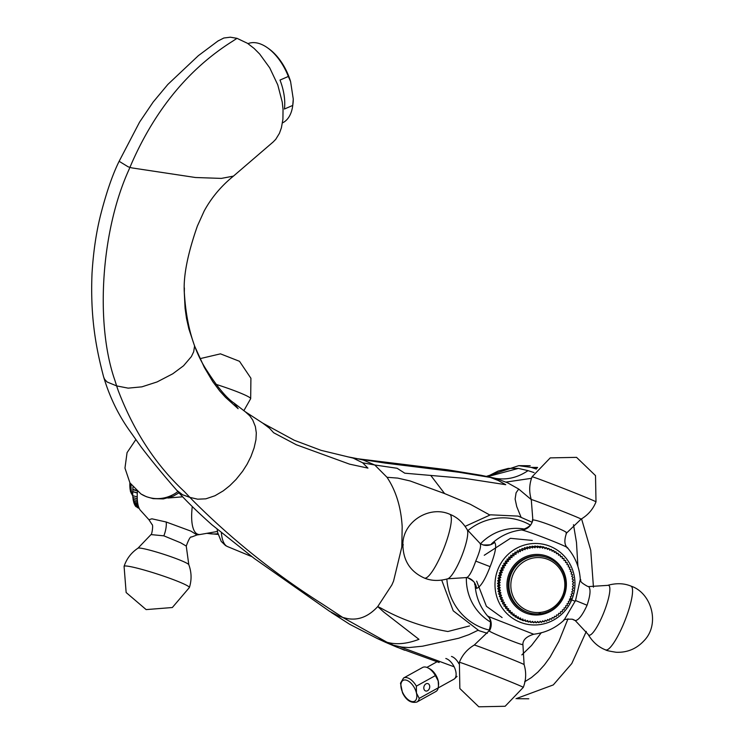 <?xml version="1.0" encoding="UTF-8"?>
<svg xmlns="http://www.w3.org/2000/svg" width="744" height="744" viewBox="0 0 744 744"><rect width="100%" height="100%" fill="white"/><g stroke="black" fill="none" stroke-linecap="round" stroke-linejoin="round"><path stroke-width="1.12" d="M290.588 81.561A41.394 23.324 -113.5 0 0 268.798 48.723L267.524 47.821A43.226 24.357 66.5 0 1 288.337 76.455L290.588 81.561L293.266 99.101A41.394 23.324 66.5 0 1 292.904 104.234L292.699 105.788A43.226 24.357 -113.5 0 0 292.745 105.415L293.266 99.101M247.984 43.636A43.226 24.357 66.5 0 1 258.773 43.412A43.226 24.357 66.5 0 1 267.524 47.821M288.337 76.455L280.004 80.073A43.226 24.357 -113.5 0 1 284.422 109.033L292.745 105.415M282.46 122.9A43.226 24.357 -113.5 0 0 292.699 105.788M416.882 702.048C410.995 703.396 406.205 700.327 402.513 692.841L400.495 683.169L403.555 678.026L422.573 667.48A13.736 7.273 61 0 1 428.005 667.907L429.679 668.772A11.718 6.203 61 0 1 438.207 680.844A11.718 6.203 61 0 1 438.56 684.787L438.253 687.819A13.736 7.273 61 0 1 435.9 691.501L416.882 702.048A13.736 7.273 61 0 0 419.235 698.374L438.253 687.819M428.005 667.907A13.736 7.273 61 0 1 435.389 675.599L438.188 680.955L438.476 685.94M425.968 683.857A3.85 2.874 -73.7 0 1 427.856 683.596A3.85 2.874 -73.7 0 1 429.734 686.879A3.85 2.874 -73.7 0 1 427.577 690.72A3.85 2.874 -73.7 0 1 425.689 690.981A3.85 2.874 -73.7 0 1 423.81 687.698A3.85 2.874 -73.7 0 1 425.968 683.857M438.244 687.902L453.942 679.188A11.718 6.203 -119 0 0 454.64 678.677A11.718 6.203 -119 0 0 454.603 667.777A11.718 6.203 -119 0 0 445.814 658.486M403.555 678.026A13.736 7.273 61 0 1 416.37 686.145L435.389 675.599M416.37 686.145L416.445 693.017L419.235 698.374M451.478 656.45A10.621 5.627 61 0 1 458.871 663.676M321.073 450.343L353.261 458.137L321.073 450.343L294.261 440.271L262.781 423.141L245.306 411.767L249.761 415.822L252.737 420.034L255.378 426.591L256.308 432.896L255.955 439.676L254.113 447.879L250.951 456.537L247.11 464.209L242.618 471.268L236.09 479.424L229.757 485.711L223.237 490.873L214.932 495.755L205.837 498.833L197.672 499.187L189.887 497.383L194.138 501.763C232.993 540.404 275.754 574.508 322.431 604.072L342.779 617.464L347.234 618.552C358.273 620.654 368.438 616.664 377.729 606.593L391.874 584.933L393.567 581.055L401.807 547.045L402.178 526.724C401.044 507.231 395.985 490.752 387.01 477.285L374.753 464.991L397.11 468.274L404.773 473.193L464.87 478.392L505.743 484.688L498.238 480.494L490.482 477.453L459.057 472.282L385.364 463.112L353.261 458.137L362.672 462.805L374.753 464.991L363.388 460.071L356.636 458.537M262.799 423.15L269.616 428.312L273.634 432.738L296.317 444.754L349.559 464.144L367.945 468.116L362.672 462.805M480.745 475.221L495.848 478.42L480.41 475.165M329.611 611.317L338.204 615.911L342.779 617.464L387.001 642.258C396.366 644.881 407.024 643.904 418.956 639.329L383.709 611.996L377.729 606.593L380.863 608.071C401.035 619.454 423.373 627.266 447.879 631.507L469.538 625.937M329.955 611.559L254.392 558.549L211.863 524.734C196.611 511.137 185.014 499.773 177.053 490.64L177.081 490.659C163.187 474.793 151.237 460.266 141.23 447.098L128.321 428.87C117.645 413.459 109.442 396.227 103.704 377.171L104.616 379.301L107.117 381.988L116.631 385.904L118.073 390.191C133.622 431.064 155.71 464.851 184.335 491.551L189.887 497.383L182.559 494.76L176.793 490.333M387.01 477.285L397.733 478.104L410.13 480.959L444.605 493.57L430.72 475.37M402.03 544.459L403.36 544.85M489.719 514.96L470.245 504.246L444.605 493.57M534.062 472.589L528.026 470.636C517.88 477.527 507.157 480.122 495.848 478.42L507.575 482.791L518.707 489.05L516.094 492.779L515.118 499.047L516.736 506.59L520.977 517.015M404.606 650.228L385.857 642.453L377.385 638.566L387.001 642.258L393.548 645.253L385.522 642.304M478.001 630.298L468.822 634.697L458.713 638.24L422.518 646.201L408.912 647.578L401.862 647.085L393.548 645.253M518.707 489.05L531.281 499.615C528.947 491.821 529.216 484.232 532.072 476.792L550.244 457.886L576.554 457.355L595.516 475.621L596 501.847C593.042 509.24 588.076 514.988 581.111 519.107M184.373 287.909L184.317 292.327C186.233 325.026 193.97 351.438 207.52 371.563C218.001 387.829 226.883 398.366 234.155 403.155L238.127 408.689L225.562 397.389L219.778 391.009L212.738 381.588L204.284 367.331L194.575 345.988L193.691 351.763L191.375 356.599L183.545 365.778L172.775 373.786L157.077 381.942L141.89 386.843L128.163 388.145L116.631 385.904L114.79 380.035C95.111 323.519 101.147 231.217 128.591 170.488L132.162 162.164C156.045 108.494 189.627 68.123 232.9 41.032L236.992 38.325L230.333 37.2L223.842 38.009L217.862 41.069M400.03 646.787L454.156 666.819M541.353 632.651L531.514 645.513L521.851 654.897M184.317 292.755C183.247 276.201 187.609 253.946 197.402 225.99L204.182 210.989C211.473 197.634 221.219 186.019 233.439 176.123L221.34 178.402L195.458 177.509L131.781 167.884L128.173 166.823L119.133 161.29L139.584 122.1L153.199 101.993L167.874 84.407L198.36 55.67L218.392 40.678M184.317 293.052L185.089 308.351L186.493 318.358L188.874 328.932L194.575 345.988M397.203 647.289L387.233 643.049M573.494 524.697L576.488 542.488L577.902 566.351M531.514 478.308L505.994 482.084M487.971 476.551L518.401 468.404L508.329 468.376L498.052 471.082L486.985 476.709M567.988 618.813L558.893 641.337L550.095 657.091L544.441 664.885L537.931 672.055L531.476 677.533L524.632 681.802M516.02 698.7L553.294 684.917L571.792 663.546L586.309 631.405M593.452 587.174L590.745 550.281L581.557 518.838M536.322 469.055L531.151 467.39L518.717 465.67L486.641 476.3M528.026 470.636L518.401 468.404M273.15 141.983L275.754 139.314L279.418 133.343L281.39 127.847L282.915 119.263L283.036 109.452L282.236 102.058L277.763 84.853L269.728 67.862L259.702 54.061L254.067 48.397L247.529 43.329L236.992 38.325M537.056 468.088L533.467 468.069M531.151 467.39L537.587 467.427M537.326 467.753L532.313 467.716M446.865 579.064A56.935 55.688 106.4 0 0 481.759 627.694A56.935 55.688 106.4 0 0 489.403 630.094M530.174 524.985A56.935 55.688 106.4 0 0 523.302 521.684A56.935 55.688 106.4 0 0 467.762 530.677M522.521 644.23C526.529 647.159 493.402 633.962 489.301 631.061L488.864 631.033C491.338 623.891 490.975 618.952 487.785 616.237L533.262 634.065M523.302 687.363A34.326 0.642 -158.6 0 0 494.909 675.552A34.326 0.642 -158.6 0 0 460.118 662.458A34.326 0.642 21.4 0 0 459.374 662.309L459.857 688.535L478.811 706.8L505.13 706.27L523.302 687.363C526.157 679.923 526.417 672.334 524.101 664.578L522.911 644.378C522.855 639.868 526.492 636.483 533.82 634.214C545.436 632.791 555.526 628.085 564.082 620.096L575.54 600.52L580.283 579.409C579.529 567.505 575.298 557.005 567.588 547.919C564.398 545.203 564.036 540.265 566.5 533.123L581.111 519.098A26.765 0.502 21.4 0 0 559.163 509.956A26.765 0.502 21.4 0 0 531.848 499.68A26.765 0.502 21.4 0 0 531.272 499.568L532.844 519.926C538.712 519.898 571.597 533.02 566.072 533.095M491.412 543.948L494.611 542.395C496.899 545.12 495.402 553.201 490.129 566.658C485.051 579.79 480.54 587.035 476.588 588.383L475.1 584.933M572.099 598.939A40.818 39.925 -73.6 0 1 520.093 622.216A40.818 39.925 -73.6 0 1 497.866 569.504A40.818 39.925 -73.6 0 1 549.872 546.217A40.818 39.925 -73.6 0 1 572.099 598.939M567.03 547.9C573.708 549.053 530.081 531.7 522.111 530.091L521.544 529.942C509.928 531.365 499.847 536.071 491.282 544.059L491.44 543.92C492.268 544.71 489.506 545.054 483.154 544.952L483.154 544.952A12.564 12.285 106.4 0 0 494.611 542.395M524.101 664.587A26.765 0.502 -158.6 0 0 501.781 655.306A26.765 0.502 -158.6 0 0 474.839 645.178A26.765 0.502 -158.6 0 0 474.263 645.057L488.864 631.033M575.298 620.608L588.141 634.418A26.765 5.561 111.6 0 0 588.978 635.171A26.765 5.561 111.6 0 0 604.109 611.828A26.765 5.561 111.6 0 0 608.508 585.333A26.765 5.561 111.6 0 0 607.578 585.379L588.625 586.588C590.913 589.034 590.392 595.246 587.062 605.235C582.543 615.065 578.618 620.189 575.298 620.608A12.564 12.285 -73.6 0 0 572.22 619.203L575.093 620.515M588.485 586.56L587.472 586.309C577.316 580.618 582.134 580.766 580.264 579.176M480.075 543.548C481.405 545.333 479.964 551.183 475.751 561.106C472.217 571.029 469.213 576.516 466.739 577.567L447.786 578.776A26.765 5.561 -68.4 0 0 461.801 555.954A26.765 5.561 -68.4 0 0 467.232 529.737L480.271 543.641L483.154 544.952M554.103 551.695L556.038 551.862L554.317 552.401L553.769 550.569L551.797 550.467M558.428 554.661L560.279 554.94L558.511 555.219L558.214 553.331L556.317 553.099M562.269 558.223L564.054 558.586L562.278 558.605L562.231 556.698L560.409 556.373M565.552 562.306L567.291 562.743L565.533 562.501L565.747 560.613L563.98 560.204M519.052 551.258L519.628 549.518L520.874 549.881L520.354 551.695L517.275 550.718L516.801 552.55L515.015 552.085L514.662 553.945L512.849 553.61L512.625 555.489L510.784 555.284L510.691 557.172L508.84 557.098L508.877 558.986L507.027 559.051L507.194 560.929L505.353 561.115L505.641 562.976L503.818 563.301L504.237 565.133L502.433 565.58L502.981 567.374L501.205 567.96L501.875 569.709L500.145 570.406L501.391 570.778L502.256 572.499L500.507 573.299L501.484 574.954L499.791 575.875L500.87 577.465L499.252 578.497L500.442 580.004L498.889 581.138L500.182 582.571L498.713 583.808L500.098 585.147L498.722 586.477L500.201 587.714L498.908 589.136L500.47 590.271L499.28 591.768L500.907 592.801L499.838 594.372L501.53 595.284L500.563 596.93L502.312 597.72L501.465 599.422L503.269 600.092L502.535 601.85L504.376 602.389L503.772 604.184L505.65 604.602L505.167 606.425L507.064 606.713L506.711 608.564L508.626 608.722L508.394 610.582L510.319 610.61L510.226 612.479L512.142 612.368L512.17 614.237L514.085 613.995L514.244 615.846L516.131 615.483L516.42 617.306L518.28 616.813L518.689 618.608L520.512 617.985L521.042 619.743L522.818 618.999L523.478 620.71L525.199 619.845L525.971 621.491L527.626 620.524L528.51 622.105L530.1 621.017L531.095 622.523L532.602 621.342L533.699 622.765L535.122 621.482L536.322 622.821L537.652 621.445L538.935 622.691L540.172 621.231L541.539 622.375L542.674 620.831L544.115 621.872L545.138 620.264L546.663 621.184L547.565 619.519L549.146 620.329L549.946 618.599L551.574 619.287L552.243 617.52L553.927 618.087L554.475 616.274L556.196 616.72L556.614 614.879L558.363 615.195L558.651 613.335L560.418 613.521L560.585 611.652L562.362 611.707L562.399 609.838L564.175 609.755L564.082 607.904L565.859 607.69L565.635 605.849L567.393 605.504L567.04 603.7L568.779 603.226L568.304 601.45L569.997 600.845L569.402 599.115L571.057 598.399L570.341 596.716L571.95 595.879L571.122 594.261L572.666 593.303L571.727 591.75L573.206 590.68L572.155 589.211L573.559 588.03L572.415 586.644L573.736 585.37L572.499 584.077L573.726 582.701L572.406 581.501L573.54 580.041L572.136 578.944L573.168 577.4L571.69 576.414L572.62 574.796L571.067 573.931L571.894 572.248L570.285 571.494L570.992 569.746L569.327 569.123L569.913 567.328L568.221 566.826L568.686 564.984L566.965 564.519M552.225 617.567L553.927 618.087M549.881 618.738L551.574 619.287M547.454 619.733L549.146 620.329M544.961 620.552L546.663 621.184M542.413 621.184L544.115 621.872M539.828 621.631L541.539 622.375M537.224 621.891L538.935 622.691M534.601 621.956L536.322 622.821M531.988 621.826L533.699 622.765M529.393 621.5L531.095 622.523M526.826 620.989L528.51 622.105M524.306 620.291L525.971 621.491M521.842 619.408L522.232 620.338L523.478 620.71M519.452 618.348L519.796 619.38L521.042 619.743M517.145 617.111L517.443 618.236L518.689 618.608M514.932 615.716L515.174 616.943L516.42 617.306M512.83 614.153L512.997 615.483L514.244 615.846M510.849 612.442L510.923 613.865L512.17 614.237M508.998 610.591L508.98 612.107L510.226 612.479M507.287 608.611L507.148 610.22L508.394 610.582M505.715 606.509L505.464 608.201L506.711 608.564M504.311 604.305L503.921 606.062L505.167 606.425M500.145 570.406L500.935 572.108L499.261 572.936L500.163 574.573L498.545 575.512L499.559 577.074L498.006 578.125L499.122 579.613L497.643 580.776L498.861 582.18L497.466 583.436L498.787 584.756L497.476 586.105L498.88 587.323L497.662 588.764L499.15 589.88L498.034 591.406L499.596 592.41L498.582 594.01L500.21 594.902L499.317 596.567L501 597.339L500.219 599.059L501.949 599.711L501.289 601.478L503.065 602.008L502.526 603.821L503.772 604.184M523.813 549.1L524.548 547.621L525.794 547.984L525.031 549.695L522.056 548.477L521.395 550.095M528.845 547.649L529.663 546.431L530.909 546.803L529.923 548.384L527.087 546.933L526.306 548.281M534.025 546.942L534.889 545.984L536.136 546.347L534.945 547.77L532.267 546.115L531.421 547.203M539.251 546.998L540.116 546.282L541.362 546.645L539.995 547.872L537.503 546.04L536.638 546.877M544.422 547.826L546.487 547.677L544.971 548.7L543.938 547.072L542.692 546.701L541.855 547.314M549.407 549.407L551.406 549.435L549.779 550.216L548.979 548.467L546.942 548.523M553.769 550.569L552.085 551.23L551.406 549.435M558.214 553.331L556.466 553.731L556.038 551.862M562.231 556.698L560.455 556.847L560.279 554.94M565.747 560.613L563.971 560.492L564.054 558.586M568.686 564.984L566.947 564.612L567.291 562.743M564.25 595.656A30.355 29.686 -73.6 0 1 525.58 612.972A30.355 29.686 -73.6 0 1 509.054 573.773A30.355 29.686 -73.6 0 1 547.724 556.456A30.355 29.686 -73.6 0 1 564.25 595.656M503.065 602.008L504.376 602.389M501.289 601.478L502.535 601.85M501.949 599.711L503.269 600.092M500.219 599.059L501.465 599.422M501 597.339L502.312 597.72M499.317 596.567L500.563 596.93M500.21 594.902L501.53 595.284M498.582 594.01L499.838 594.372M499.596 592.41L500.907 592.801M498.034 591.406L499.28 591.768M499.15 589.88L500.47 590.271M497.662 588.764L498.908 589.136M498.88 587.323L500.201 587.714M497.476 586.105L498.722 586.477M498.787 584.756L500.098 585.147M497.466 583.436L498.713 583.808M498.861 582.18L500.182 582.571M497.643 580.776L498.889 581.138M499.122 579.613L500.442 580.004M498.006 578.125L499.252 578.497M499.559 577.074L500.87 577.465M498.545 575.512L499.791 575.875M500.163 574.573L501.484 574.954M499.261 572.936L500.507 573.299M500.935 572.108L502.256 572.499M501.875 569.709L503.195 570.099L501.391 570.778M501.205 567.96L502.451 568.323L503.195 570.099M502.981 567.374L504.302 567.765L502.451 568.323M502.433 565.58L503.679 565.952L504.302 567.765M504.237 565.133L505.557 565.514L503.679 565.952M503.818 563.301L505.064 563.664L505.557 565.514M505.641 562.976L506.962 563.366L505.064 563.664M505.353 561.115L506.599 561.488L506.962 563.366M507.194 560.929L508.515 561.311L506.599 561.488M507.027 559.051L508.273 559.414L508.515 561.311M508.877 558.986L510.198 559.376L508.273 559.414M508.84 557.098L510.086 557.47L510.198 559.376M510.691 557.172L512.011 557.563L510.086 557.47M510.784 555.284L512.03 555.656L512.011 557.563M512.625 555.489L513.946 555.88L512.03 555.656M512.849 553.61L514.095 553.982L513.946 555.88M514.662 553.945L515.983 554.336L514.095 553.982M515.015 552.085L516.262 552.457L515.983 554.336M516.801 552.55L516.262 552.457M518.521 551.09L518.122 552.941M523.302 548.849L522.66 550.616L520.874 549.881M528.333 547.305L527.459 548.951L525.794 547.984M533.513 546.487L532.425 547.984L530.909 546.803M538.749 546.403L537.475 547.733L536.136 546.347M543.938 547.072L542.497 548.198L541.362 546.645M548.979 548.467L547.398 549.37L546.487 547.677M510.198 574.219A29.1 28.458 -73.6 0 1 544.85 556.791L545.631 557.024A29.1 28.458 -73.6 0 1 547.826 557.768A29.1 28.458 -73.6 0 1 563.887 595.433A29.1 28.458 -73.6 0 1 529.226 612.861A29.1 28.458 -73.6 0 1 527.031 612.107A29.1 28.458 -73.6 0 1 510.97 574.452A29.1 28.458 -73.6 0 1 545.631 557.024L547.835 557.768C581.408 568.779 562.576 624.569 529.226 612.861L528.454 612.628A29.1 28.458 -73.6 0 1 510.198 574.219M527.98 610.796A27.565 26.951 -73.6 0 1 512.69 575.335A27.565 26.951 -73.6 0 1 547.677 559.321A27.565 26.951 -73.6 0 1 562.976 594.781A27.565 26.951 -73.6 0 1 527.98 610.796M197.011 534.945L191.515 537.038C190.483 536.266 188.734 539.279 186.251 546.077L180.634 542.776L163.838 535.838L150.986 534.592C151.627 535.875 153.58 524.79 152.046 524.52L148.94 519.721L151.897 518.81L166.145 521.99L190.929 531.132L197.011 534.945L200.508 534.434A46.733 15.094 106.3 0 0 200.517 534.434A46.733 15.094 106.3 0 1 192.268 506.552M182.745 496.806L167.902 498.034M137.407 491.421A40.818 13.187 106.3 0 0 140.105 509.947L148.94 519.721M186.251 546.077L188.79 564.659A26.765 2.297 -162 0 0 155.756 551.825A26.765 2.297 -162 0 0 137.993 548.179L150.986 534.592M139.165 508.329L138.04 507.938M139.137 508.264L137.194 507.436M139.007 507.966L136.412 506.766M138.803 507.464L135.789 506.58L135.715 505.92M138.551 506.757L135.148 505.762L135.083 504.916M138.272 505.846L134.58 504.767L134.497 502.944M138.003 504.767L134.078 503.614L134.05 501.754M137.761 503.502L133.65 502.302L133.669 500.414M137.547 502.079L133.288 500.842L133.362 498.926M137.38 500.507L133.009 499.233L133.12 497.308M137.277 498.796L132.804 497.485L132.962 495.569M137.222 496.946L132.674 495.616L132.934 487.013M136.115 490.305L132.748 489.32M136.589 490.724L132.925 489.654M137.315 492.881L132.646 491.524M137.315 493.03L132.86 491.728M129.884 482.8A27.565 8.9 106.3 0 0 132.358 494.779M401.276 688.572A11.904 6.305 61 0 1 406.373 680.174A11.904 6.305 61 0 1 416.445 693.017A11.904 6.305 61 0 1 411.348 701.415A11.904 6.305 61 0 1 401.276 688.572M490.575 622.04A50.257 49.151 -73.6 0 1 466.386 577.511M502.098 617.557L486.409 606.314L476.653 581.129M484.251 555.275L510.449 538.312L532.313 540.442M480.494 543.78A50.257 49.151 -73.6 0 1 524.78 529.124M540.776 612.368L538.963 613.633M488.343 616.255A12.564 12.285 -73.6 0 1 489.301 631.061M575.224 601.301L569.486 599.078M466.888 577.595A12.564 12.285 -73.6 0 1 467.892 577.846L467.892 577.846A12.564 12.285 -73.6 0 1 476.588 588.383M475.751 561.106L490.129 566.658M575.54 600.52L587.062 605.235M532.844 519.926A12.564 12.285 -73.6 0 1 522.111 530.091M588.625 586.588A12.564 12.285 -73.6 0 1 587.472 586.309M630.81 586.039A34.326 7.133 111.6 0 1 630.94 586.086A34.326 7.133 111.6 0 1 625.044 620.329A34.326 7.133 111.6 0 1 605.765 649.958A34.326 7.133 -68.4 0 1 605.635 649.912C598.399 647.094 592.559 641.933 588.141 634.418M447.786 578.776C439.22 581.194 431.427 580.962 424.424 578.069A34.326 7.133 111.6 0 0 424.554 578.116A34.326 7.133 -68.4 0 0 443.833 548.486A34.326 7.133 -68.4 0 0 449.729 514.244C456.974 517.061 462.805 522.223 467.232 529.737M532.072 476.792A34.326 0.642 -158.6 0 1 532.816 476.941A34.326 0.642 21.4 0 1 567.607 490.036A34.326 0.642 21.4 0 1 596 501.847M221.368 532.834A50.257 16.238 106.3 0 0 226.706 546.161A50.257 16.238 106.3 0 0 227.525 546.58L251.76 556.605M163.838 535.838A12.564 4.055 106.3 0 0 166.145 521.99M188.79 564.659C191.599 572.22 191.803 579.846 189.385 587.537A34.326 2.948 18 0 0 147.005 570.853A34.326 2.948 -162 0 0 124.081 566.342C126.638 558.697 131.279 552.643 137.993 548.179M135.771 439.695L127.057 452.64L124.964 468.097L129.94 482.884L140.932 493.942A34.326 32.355 -58 0 0 148.586 497.373A34.326 32.355 122 0 0 177.89 491.551M207.204 533.262A34.326 32.355 -58 0 0 217.936 533.718M243.837 410.716L250.672 398.682A34.326 2.948 -162 0 0 215.937 384.323M131.056 484.586A29.1 9.402 106.3 0 0 132.692 495.439M437.053 661.751L426.87 667.405M457.039 676.37L454.64 678.677M357.083 458.611L347.383 456.751M358.208 458.816L447.377 469.771L480.987 475.277M377.375 638.566L349.634 624.253L331.201 612.414M234.155 403.155L245.26 411.739M103.695 377.18C96.274 349.02 90.154 318.134 92.024 273.364C93.353 251.639 96.292 231.858 100.849 214.021C106.578 191.896 112.67 174.319 119.133 161.29M487.125 476.439L489.32 476.225M396.766 647.103L439.174 662.513M487.58 476.495L488.483 476.644M273.29 141.862L233.439 176.123M517.285 698.718L528.779 698.783M518.717 465.66L530.212 465.725M465.13 526.361L490.482 514.811L518.149 516.104L531.793 522.093M487.339 633.293L478.922 630.67L453.226 610.824L441.722 580.171M487.785 616.237C480.066 607.151 475.834 596.651 475.091 584.747L475.109 584.979C473.268 583.408 477.983 583.454 467.892 577.846L466.823 577.586M572.22 619.203C565.905 619.092 563.143 619.436 563.933 620.236M532.462 519.777C532.518 524.288 528.882 527.673 521.544 529.942M459.374 662.309C462.331 654.915 467.297 649.168 474.263 645.048M605.635 649.912C607.151 649.921 602.203 650.014 616.079 652.256C627.09 652.73 636.353 648.935 643.876 640.882C660.43 624.346 651.67 592.856 630.94 586.086C623.937 583.194 616.153 582.961 607.578 585.379M424.424 578.069C409.888 571.559 402.699 559.925 402.876 543.167C403.862 520.921 429.902 505.343 449.729 514.244M227.525 546.58L225.534 545.557L221.21 541.372L217.685 532.63L217.146 529.291M217.471 531.467L200.517 534.434M189.385 587.537L172.338 607.523L146.14 609.596L126.145 592.531L124.081 566.342M140.932 493.942L146.335 496.694L153.134 498.638L163.336 498.917L173.203 496.164L179.044 492.816M218.113 534.424L206.73 533.346M250.672 398.682L250.914 378.259L239.503 361.305L220.475 353.846L200.573 358.524M132.897 496.276L130.451 491.477L129.875 482.772"/></g></svg>
